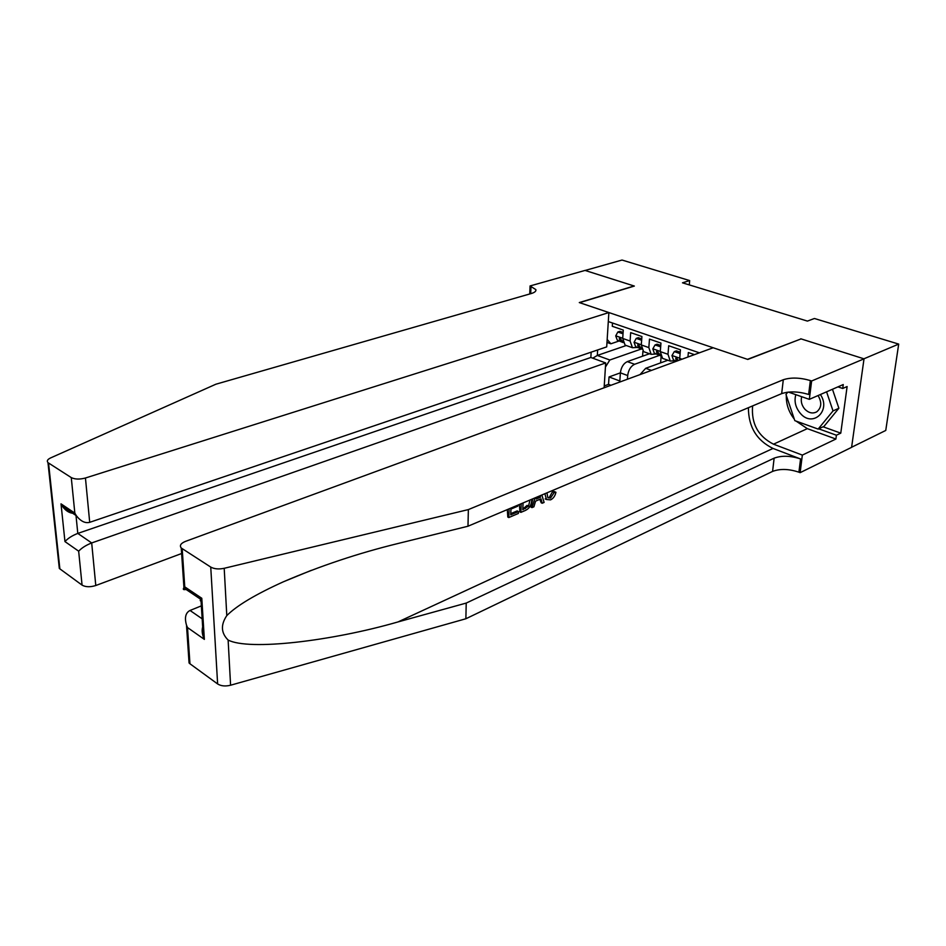 <?xml version="1.0" encoding="UTF-8"?>
<svg xmlns="http://www.w3.org/2000/svg" width="946" height="946" viewBox="0 0 946 946"><rect width="100%" height="100%" fill="white"/><g stroke="black" fill="none" stroke-linecap="round" stroke-linejoin="round"><path stroke-width="1.42" d="M851.625 447.245L885.752 430.454L898.7 344.096L814.411 318.495L807.435 321.096L682.492 282.819L689.658 280.584L622.03 260.044L585.125 270.461L634.34 286.059L579.567 302.661L747.482 359.338L800.742 339.035M694.435 354.632L688.345 352.539L687.955 357.009M681.995 359.196L679.701 358.404L680.434 349.807L668.692 345.751L667.994 354.301L660.284 351.605L662.555 358.357L663.962 358.853M660.284 351.605L660.958 343.079L649.476 339.117L648.838 347.596L641.293 344.947L643.623 351.664L645.042 352.172M641.293 344.947L641.908 336.516L630.675 332.637L630.095 341.033L632.46 347.726L637.438 347.419M609.035 376.946L620.387 372.842L619.831 381.002L609.035 376.946L608.55 384.348L610.95 385.27M667.994 354.301L670.253 361.076L675.196 360.71M648.838 347.596L651.144 354.324L656.11 353.993M699.39 352.823L608.302 321.569M667.864 360.237L645.704 368.301L640.016 374.604M659.516 355.353L634.612 364.281C630.757 366.197 628.451 369.957 627.683 375.55L627.423 379.228M649.512 353.745L627.304 361.62C623.449 363.524 621.144 367.261 620.387 372.842L627.683 375.55M612.5 323.012L612.287 326.287L623.272 330.083L622.705 338.443L625.093 345.113L626.524 345.621M607.178 339.425L610.856 343.788L619.169 340.974M610.856 343.788L606.989 342.417M626.228 345.515L597.316 355.436L609.815 360L605.428 367.072M641.364 348.979L609.815 360M800.765 338.798L863.911 358.806L898.7 344.096M689.291 284.9L689.658 280.584M597.647 349.961L597.316 355.436L592.775 358.191M608.55 384.348L604.246 385.933M642.571 356.216L642.937 351.12M660.604 362.874L661.1 356.713M679.701 358.404L679.666 360.059M623.024 333.808L617.833 331.999L615.716 335.913L617.324 340.205L623.201 342.582M637.166 347.513L637.817 347.56M623.118 332.436L619.89 331.325L617.833 331.999M623.095 342.263L619.665 337.852L619.252 338.763L620.765 341.411L623.13 342.393M795.811 394.659C794.001 401.411 795.562 407.702 800.493 413.52C812.756 427.947 831.416 410.67 820.395 394.529M801.676 396.693C800.576 401.246 801.676 405.456 804.975 409.322C808.83 413.059 812.756 413.91 816.741 411.841C821.589 407.726 822.027 402.287 818.065 395.546M832.468 389.255L838.877 408.258L824.001 426.374L818.148 429.082L794.817 420.639L785.972 394.482L787.77 392.164M826.579 391.821L833.024 410.919L818.148 429.082M838.877 408.258L833.024 410.919M608.869 312.547L85.447 478.002L89.704 522.322L606.705 346.886L608.869 312.547L579.295 302.566L634.08 285.976L585.042 270.426L530.067 285.952L529.748 293.97M181.632 553.516L95.783 585.515C90.201 587.253 85.625 587.123 82.066 585.113L59.314 568.44L47.962 462.559C46.579 460.986 47.466 459.437 50.623 457.923L215.901 384.206L531.262 293.532C534.715 292.491 536.24 291.191 535.874 289.618L530.067 285.952M82.066 585.113L78.66 551.187L64.955 541.573L61.017 503.851L74.84 513.122L71.269 477.588L48.542 463.008L59.882 568.936M604.127 387.777L605.688 362.945L590.848 357.482L591.155 352.16M605.688 362.945L91.691 542.945L95.783 585.515M59.314 568.44L59.456 564.999M71.269 477.588C74.923 479.397 79.653 479.539 85.447 478.002M590.848 357.482L77.797 533.414L91.691 542.945C86.086 545.156 81.746 547.9 78.66 551.187M64.955 541.573C67.958 538.286 72.227 535.566 77.797 533.414L75.999 515.487M61.017 503.851L62.519 506.429C65.428 510.462 68.833 512.756 72.736 513.288M74.84 513.122L76.366 515.736C80.741 521.293 85.187 523.493 89.704 522.322M517.876 505.14L517.84 506.169L510.935 509.09L510.734 514.837L518.455 511.55L517.155 510.923L510.769 513.643M507.316 509.598L507.813 517.072L508.806 517.545L509.114 508.842M519.413 504.49L519.898 511.904L520.879 512.377L521.222 503.721M554.214 492.499L555.941 492.287L554.285 491.53L552.523 491.731L549.248 497.466L550.513 498.057L554.214 492.499L552.523 491.731M748.404 407.691C748.44 426.835 756.646 440.422 773.012 448.439L800.564 458.952L798.909 472.184L800.139 472.657L851.601 447.34L864.017 358.841L801.085 338.893L747.801 359.445L713.178 347.761L185.428 541.408C180.757 543.347 179.362 545.558 181.254 548.018L210.745 567.08C214.257 569.019 218.739 569.421 224.202 568.298L468.365 509.587L783.3 379.736C790.974 377.277 799.997 377.549 810.367 380.564L811.633 380.99L864.017 358.841M468.365 509.587L467.986 526.224L398.1 543.477C358.262 553.221 320.02 566.004 283.374 581.802C255.574 594.372 236.713 605.641 226.792 615.61C220.572 624.845 221.021 632.992 228.128 640.052C248.952 650.872 331.679 641.128 398.03 621.924L466.224 603.075L774.135 458.16C781.68 455.393 790.489 455.653 800.564 458.952M532.74 498.849L531.013 507.151L531.995 507.612L535.034 497.892M539.811 499.334L541.218 502.787L542.2 503.248L540.994 498.838L535.578 501.144L533.911 506.796L531.995 507.612M201.344 605.878L190.016 610.466L202.148 618.802M466.224 603.075L465.87 618.755L772.586 471.404C780.107 468.589 788.881 468.849 798.909 472.184M810.367 380.564L808.629 394.447C798.318 391.384 789.331 391.112 781.668 393.631L467.986 526.224M182.188 548.763L184.754 586.851L201.794 598.274L204.36 639.378L187.509 627.553L189.957 663.773L217.627 683.946L210.745 567.08M228.128 640.052L230.588 685.223L465.87 618.755M811.633 380.99L809.327 399.354L843.253 384.549L842.72 388.475L837.931 386.867M823.103 426.788L840.769 433.15L847.119 386.547L842.72 388.475M840.769 433.15L836.406 435.219L835.886 439.039L802.338 455.097L800.139 472.657M752.602 405.917C751.159 423.607 758.136 436.354 773.509 444.182L802.338 455.097M809.327 399.354L788.432 392.093M230.588 685.223C225.337 686.5 221.021 686.075 217.627 683.946M189.957 663.773L189.058 662.957L189.555 657.848M835.886 439.039L807.316 428.644L796.035 421.076M794.309 419.125C788.728 412.03 786.067 404.167 786.327 395.534M786.457 393.855L786.658 392.318M818.716 428.822L836.406 435.219M184.754 586.851L183.796 587.939C182.72 589.5 183.453 589.997 185.995 589.417M201.794 598.274L200.789 599.35C199.772 600.686 200.162 601.218 201.959 600.958M204.36 639.378L203.284 636.835C201.735 632.283 201.794 628.333 203.461 625.01M187.509 627.553L186.492 625.14C184.387 617.667 185.57 612.772 190.016 610.466M546.965 492.842L547.84 497.702L550.513 498.057M555.941 492.287C555.077 496.011 553.292 498.53 550.584 499.855L546.481 499.512L544.884 493.717M541.857 494.995L544.092 502.432L542.2 503.248M536.749 497.158L536.205 499.015L540.544 497.17L540.142 495.728M540.544 497.17L538.818 496.366L536.725 497.253M531.818 499.24L531.806 499.547C531.593 504.786 529.5 508.404 525.515 510.391L520.879 512.377M523.055 502.953L522.783 509.693L528.542 506.098L530.008 500.008M525.444 508.558L524.143 507.931L522.831 508.499M528.542 506.098L527.088 505.401L524.143 507.931M518.455 511.55L518.373 513.453L508.806 517.545M641.636 340.264L636.232 338.396L634.057 342.334L635.629 346.65L641.755 349.145M641.731 338.881L638.302 337.698L636.232 338.396M641.648 348.826L638.065 344.309L637.651 345.219L639.153 347.892L641.695 348.944M660.663 346.875L655.058 344.935L652.799 348.897L654.336 353.236L660.722 355.838M660.769 345.479L657.103 344.214L655.058 344.935M660.568 355.495L656.879 350.907L656.465 351.817L657.931 354.502L660.663 355.637M680.115 353.627L674.285 351.605L671.956 355.601L673.457 359.977L676.473 361.23M680.233 352.219L676.343 350.871L674.285 351.605M678.317 360.544L676.118 357.659L675.692 358.569L676.875 361.076M651.475 370.394L645.704 368.301M634.612 364.281L627.304 361.62M630.095 341.033L622.705 338.443M622.728 338.254L615.763 335.818M621.132 341.601L617.679 340.383M620.812 338.23L619.252 338.763M530.694 293.698L530.99 286.26M398.03 621.924L773.012 448.439M774.135 458.16L772.586 471.404M781.668 393.631L783.3 379.736M224.202 568.298L226.792 615.61M807.316 428.644L773.509 444.182M641.305 344.758L634.104 342.239M639.508 348.069L635.984 346.827M639.236 344.675L637.651 345.219M660.296 351.404L652.858 348.79M658.286 354.691L654.691 353.414M658.073 351.25L656.465 351.817M679.725 358.203L672.015 355.507M676.662 361.159L673.812 360.154M677.324 357.978L675.692 358.569M632.46 347.726L625.093 345.113M651.144 354.324L643.623 351.664M670.253 361.076L662.555 358.357M617.324 340.205L620.765 341.411M535.826 290.718L535.874 289.618M76.366 515.736L62.519 506.429M283.374 581.802L311.352 570.332M181.254 548.018L183.95 587.726M200.789 599.35L183.796 587.939M203.284 636.835L200.93 599.185M186.492 625.14L189.058 662.957M545.18 498.909L546.481 499.512M635.629 346.65L639.153 347.892M654.336 353.236L657.931 354.502M673.457 359.977L676.733 361.124"/></g></svg>

